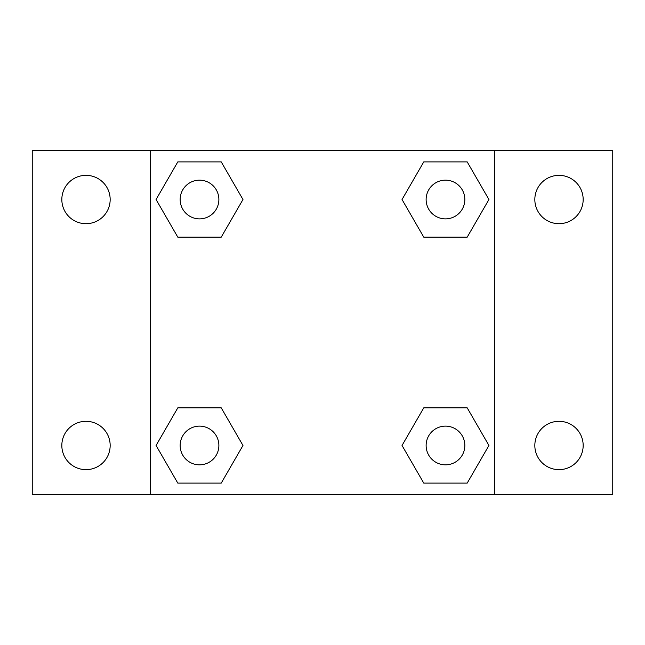 <?xml version="1.0" encoding="UTF-8"?>
<svg xmlns="http://www.w3.org/2000/svg" width="645" height="645" viewBox="0 0 645 645"><rect width="100%" height="100%" fill="white"/><g stroke="black" fill="none" stroke-linecap="round" stroke-linejoin="round"><path stroke-width="0.97" d="M32.25 150.503L612.75 150.503L612.75 494.497L32.25 494.497L32.25 150.503M558.997 175.351A24.163 24.163 0 0 1 583.169 199.523A24.163 24.163 0 0 1 558.997 223.686A24.163 24.163 0 0 1 534.834 199.523A24.163 24.163 0 0 1 558.997 175.351M558.997 421.314A24.163 24.163 0 0 1 583.169 445.477A24.163 24.163 0 0 1 558.997 469.649A24.163 24.163 0 0 1 534.834 445.477A24.163 24.163 0 0 1 558.997 421.314M86.003 421.314A24.163 24.163 0 0 1 110.166 445.477A24.163 24.163 0 0 1 86.003 469.649A24.163 24.163 0 0 1 61.831 445.477A24.163 24.163 0 0 1 86.003 421.314M86.003 175.351A24.163 24.163 0 0 1 110.166 199.523A24.163 24.163 0 0 1 86.003 223.686A24.163 24.163 0 0 1 61.831 199.523A24.163 24.163 0 0 1 86.003 175.351M177.794 407.858L221.243 407.858L242.963 445.477L221.243 483.105L177.794 483.105L156.074 445.477L177.794 407.858L221.243 407.858L177.794 407.858M423.757 161.895L467.206 161.895L488.926 199.523L467.206 237.142L423.757 237.142L402.037 199.523L423.757 161.895L467.206 161.895L423.757 161.895M150.503 494.497L150.503 150.503M494.497 150.503L494.497 494.497M177.794 161.895L221.243 161.895L242.963 199.523L221.243 237.142L177.794 237.142L156.074 199.523L177.794 161.895L221.243 161.895L177.794 161.895M423.757 407.858L467.206 407.858L488.926 445.477L467.206 483.105L423.757 483.105L402.037 445.477L423.757 407.858L467.206 407.858L423.757 407.858M467.206 483.105L423.757 483.105L467.206 483.105M464.827 445.477A19.35 19.35 0 0 0 435.802 428.723A19.35 19.35 0 0 0 435.802 462.239A19.35 19.35 0 0 0 464.827 445.477M221.243 483.105L177.794 483.105L221.243 483.105M218.873 445.477A19.35 19.35 0 0 0 189.848 428.723A19.35 19.35 0 0 0 189.848 462.239A19.35 19.35 0 0 0 218.873 445.477M467.206 237.142L423.757 237.142L467.206 237.142M464.827 199.523A19.35 19.35 0 0 0 435.802 182.761A19.35 19.35 0 0 0 435.802 216.277A19.35 19.35 0 0 0 464.827 199.523M221.243 237.142L177.794 237.142L221.243 237.142M218.873 199.523A19.35 19.35 0 0 0 189.848 182.761A19.35 19.35 0 0 0 189.848 216.277A19.35 19.35 0 0 0 218.873 199.523"/></g></svg>

